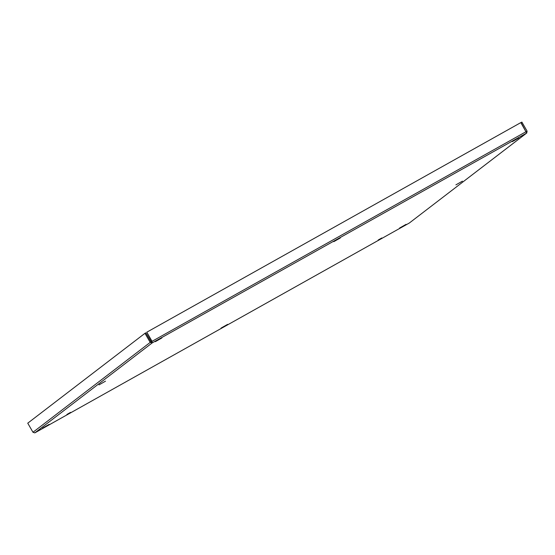 <?xml version="1.0" encoding="UTF-8"?>
<svg xmlns="http://www.w3.org/2000/svg" width="555" height="555" viewBox="0 0 555 555"><rect width="100%" height="100%" fill="white"/><g stroke="black" fill="none" stroke-linecap="round" stroke-linejoin="round"><path stroke-width="0.83" d="M381.812 237.956L378.184 240.017L381.812 237.956M70.575 412.365L66.947 414.425L70.575 412.365M227.626 324.356L221.084 328.067L227.626 324.356M340.319 237.963L333.777 241.675L340.319 237.963M462.433 181.152L455.891 184.87L462.433 181.152M105.506 381.167L98.97 384.879L105.506 381.167M406.087 224.352L399.544 228.063L406.087 224.352M518.779 137.959L512.237 141.671L518.779 137.959M161.852 337.967L155.317 341.679L161.852 337.967M49.166 424.36L42.624 428.078L49.166 424.36M34.812 432.886L409.312 223.027L526.834 132.943L152.174 342.914L34.819 432.879L409.333 223.013L526.681 133.047L527.104 131.181L521.88 122.093L521.041 122.565L526.182 132.173M527.104 131.181L526.105 131.771M151.043 341.915L150.197 342.393L152.174 342.914L151.675 342.04L151.043 341.915L145.819 332.833L144.973 333.305L27.75 423.174L32.974 432.262L150.197 342.393L144.973 333.305M34.826 432.879L32.974 432.262M526.681 133.047L520.819 122.606L146.797 332.202L151.799 341.464L151.675 342.04M152.174 342.914L152.021 341.29L146.797 332.202M526.05 131.695L151.799 341.464"/></g></svg>
